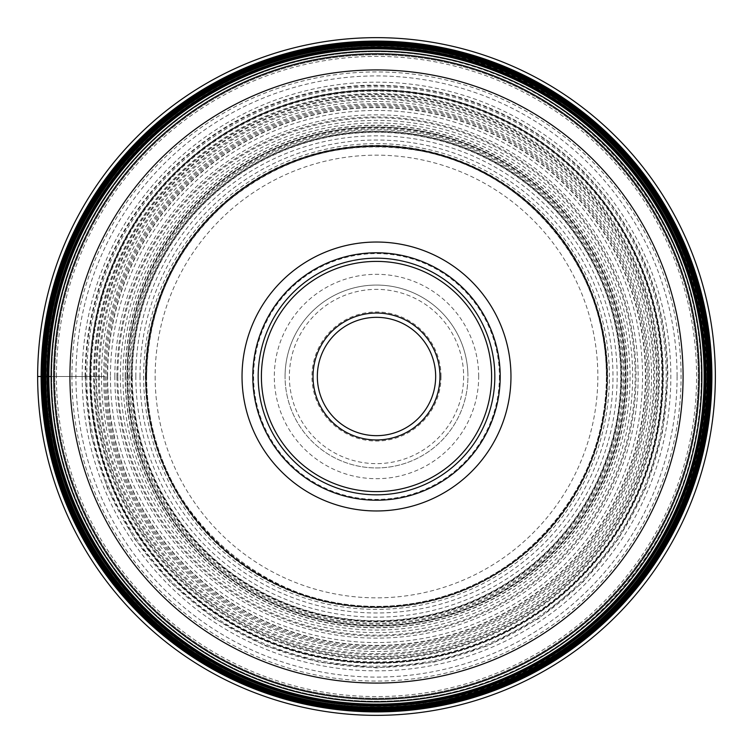 <?xml version="1.0" encoding="UTF-8"?>
<svg xmlns="http://www.w3.org/2000/svg" width="753" height="753" viewBox="0 0 753 753"><rect width="100%" height="100%" fill="white"/><g stroke="black" fill="none" stroke-linecap="round" stroke-linejoin="round"><path stroke-width="0.56" stroke-dasharray="3.77 2.82" d="M701.881 376.5A325.381 325.381 0 0 0 376.5 51.119A325.381 325.381 0 0 0 51.119 376.5A325.381 325.381 0 0 0 376.5 701.881A325.381 325.381 0 0 0 701.881 376.5A325.4 325.4 0 0 0 376.5 51.1A325.4 325.4 0 0 0 51.1 376.5L90.285 376.5A286.215 286.215 0 0 1 376.5 90.285A286.215 286.215 0 0 1 662.715 376.5A286.215 286.215 0 0 1 376.5 662.715A286.215 286.215 0 0 1 90.285 376.5L104.846 376.5A271.654 271.654 0 0 1 376.5 104.846A271.654 271.654 0 0 1 648.154 376.5A271.654 271.654 0 0 1 376.5 648.154A271.654 271.654 0 0 1 104.846 376.5L37.65 376.5M478.692 376.5A102.192 102.192 0 0 0 376.5 274.308A102.192 102.192 0 0 0 274.308 376.5A102.192 102.192 0 0 0 376.5 478.692A102.192 102.192 0 0 0 478.692 376.5M106.032 376.5A270.468 270.468 0 0 0 376.5 646.968A270.468 270.468 0 0 0 646.968 376.5A270.468 270.468 0 0 0 376.5 106.032A270.468 270.468 0 0 0 106.032 376.5M89.889 376.5A286.611 286.611 0 0 0 376.5 663.111A286.611 286.611 0 0 0 663.111 376.5A286.611 286.611 0 0 0 376.5 89.889A286.611 286.611 0 0 0 89.889 376.5M53.783 376.5A322.717 322.717 0 0 1 376.5 53.783A322.717 322.717 0 0 1 699.217 376.5A322.717 322.717 0 0 1 376.5 699.217A322.717 322.717 0 0 1 53.783 376.5A322.717 322.717 0 0 0 376.5 699.217A322.717 322.717 0 0 0 699.217 376.5M258.175 376.5A118.325 118.325 0 0 1 376.5 258.175A118.325 118.325 0 0 1 494.825 376.5A118.325 118.325 0 0 1 376.5 494.825A118.325 118.325 0 0 1 258.175 376.5M500.208 376.5A123.708 123.708 0 0 1 376.5 500.208A123.708 123.708 0 0 1 252.792 376.5A123.708 123.708 0 0 1 376.5 252.792A123.708 123.708 0 0 1 500.208 376.5A123.708 123.708 0 0 1 376.5 500.208A123.708 123.708 0 0 1 252.792 376.5A123.708 123.708 0 0 1 376.5 252.792A123.708 123.708 0 0 1 500.208 376.5A123.708 123.708 0 0 1 376.5 500.208A123.708 123.708 0 0 1 252.792 376.5A123.708 123.708 0 0 1 376.5 252.792A123.708 123.708 0 0 1 500.208 376.5M317.333 376.5A59.167 59.167 0 0 0 376.5 435.667A59.167 59.167 0 0 0 435.667 376.5A59.167 59.167 0 0 0 376.5 317.333A59.167 59.167 0 0 0 317.333 376.5M441.042 376.5A64.542 64.542 0 0 0 376.5 311.958A64.542 64.542 0 0 0 311.958 376.5A64.542 64.542 0 0 0 376.5 441.042A64.542 64.542 0 0 0 441.042 376.5M285.067 376.5A91.433 91.433 0 0 1 376.5 285.067A91.433 91.433 0 0 1 467.933 376.5A91.433 91.433 0 0 0 376.5 285.067A91.433 91.433 0 0 0 285.067 376.5A91.433 91.433 0 0 0 376.5 467.933A91.433 91.433 0 0 0 467.933 376.5A91.433 91.433 0 0 1 376.5 467.933A91.433 91.433 0 0 1 285.067 376.5A91.433 91.433 0 0 0 376.5 467.933A91.433 91.433 0 0 0 467.933 376.5M47.213 376.5A329.287 329.287 0 0 1 376.5 47.213A329.287 329.287 0 0 1 705.787 376.5A329.287 329.287 0 0 1 376.5 705.787A329.287 329.287 0 0 1 47.213 376.5M93.523 376.5A282.977 282.977 0 0 1 376.5 93.523A282.977 282.977 0 0 1 659.477 376.5A282.977 282.977 0 0 1 376.5 659.477A282.977 282.977 0 0 1 93.523 376.5M82.162 376.5A294.338 294.338 0 0 0 376.5 670.838A294.338 294.338 0 0 0 670.838 376.5A294.338 294.338 0 0 0 376.5 82.162A294.338 294.338 0 0 0 82.162 376.5M85.616 376.5A290.884 290.884 0 0 1 376.5 85.616A290.884 290.884 0 0 1 667.384 376.5A290.884 290.884 0 0 1 376.5 667.384A290.884 290.884 0 0 1 85.616 376.5M86.793 376.5A289.707 289.707 0 0 0 376.5 666.207A289.707 289.707 0 0 0 666.207 376.5A289.707 289.707 0 0 0 376.5 86.793A289.707 289.707 0 0 0 86.793 376.5M89.711 376.5A286.789 286.789 0 0 1 376.5 89.711A286.789 286.789 0 0 1 663.289 376.5A286.789 286.789 0 0 1 376.5 663.289A286.789 286.789 0 0 1 89.711 376.5M90.012 376.5A286.488 286.488 0 0 0 376.5 662.988A286.488 286.488 0 0 0 662.988 376.5A286.488 286.488 0 0 0 376.5 90.012A286.488 286.488 0 0 0 90.012 376.5A286.46 286.46 0 0 1 376.5 90.04A286.46 286.46 0 0 1 662.96 376.5A286.46 286.46 0 0 1 376.5 662.96A286.46 286.46 0 0 1 90.04 376.5M90.068 376.5A286.432 286.432 0 0 0 376.5 662.932A286.432 286.432 0 0 0 662.932 376.5A286.432 286.432 0 0 0 376.5 90.068A286.432 286.432 0 0 0 90.068 376.5M90.445 376.5A286.055 286.055 0 0 0 376.5 662.555A286.055 286.055 0 0 0 662.555 376.5A286.055 286.055 0 0 0 376.5 90.445A286.055 286.055 0 0 0 90.445 376.5M90.52 376.5A285.98 285.98 0 0 1 376.5 90.52A285.98 285.98 0 0 1 662.48 376.5A285.98 285.98 0 0 1 376.5 662.48A285.98 285.98 0 0 1 90.52 376.5M91.094 376.5A285.406 285.406 0 0 0 376.5 661.906A285.406 285.406 0 0 0 661.906 376.5A285.406 285.406 0 0 0 376.5 91.094A285.406 285.406 0 0 0 91.094 376.5M94.313 376.5A282.187 282.187 0 0 1 376.5 94.313A282.187 282.187 0 0 1 658.687 376.5A282.187 282.187 0 0 1 376.5 658.687A282.187 282.187 0 0 1 94.313 376.5M98.351 376.5A278.149 278.149 0 0 0 376.5 654.649A278.149 278.149 0 0 0 654.649 376.5A278.149 278.149 0 0 0 376.5 98.351A278.149 278.149 0 0 0 98.351 376.5M114.851 376.5A261.649 261.649 0 0 1 376.5 114.851A261.649 261.649 0 0 1 638.149 376.5A261.649 261.649 0 0 1 376.5 638.149A261.649 261.649 0 0 1 114.851 376.5M116.941 376.5A259.559 259.559 0 0 0 376.5 636.059A259.559 259.559 0 0 0 636.059 376.5A259.559 259.559 0 0 0 376.5 116.941A259.559 259.559 0 0 0 116.941 376.5M122.946 376.5A253.554 253.554 0 0 1 376.5 122.946A253.554 253.554 0 0 1 630.054 376.5A253.554 253.554 0 0 1 376.5 630.054A253.554 253.554 0 0 1 122.946 376.5M125.205 376.5A251.295 251.295 0 0 0 376.5 627.795A251.295 251.295 0 0 0 627.795 376.5A251.295 251.295 0 0 0 376.5 125.205A251.295 251.295 0 0 0 125.205 376.5M125.45 376.5A251.05 251.05 0 0 1 376.5 125.45A251.05 251.05 0 0 1 627.55 376.5A251.05 251.05 0 0 1 376.5 627.55A251.05 251.05 0 0 1 125.45 376.5M126.937 376.5A249.563 249.563 0 0 0 376.5 626.063A249.563 249.563 0 0 0 626.063 376.5A249.563 249.563 0 0 0 376.5 126.937A249.563 249.563 0 0 0 126.937 376.5M127.078 376.5A249.422 249.422 0 0 1 376.5 127.078A249.422 249.422 0 0 1 625.922 376.5A249.422 249.422 0 0 1 376.5 625.922A249.422 249.422 0 0 1 127.078 376.5M127.163 376.5A249.337 249.337 0 0 0 376.5 625.837A249.337 249.337 0 0 0 625.837 376.5A249.337 249.337 0 0 0 376.5 127.163A249.337 249.337 0 0 0 127.163 376.5M127.671 376.5A248.829 248.829 0 0 1 376.5 127.671A248.829 248.829 0 0 1 625.329 376.5A248.829 248.829 0 0 1 376.5 625.329A248.829 248.829 0 0 1 127.671 376.5M128.754 376.5A247.746 247.746 0 0 0 376.5 624.246A247.746 247.746 0 0 0 624.246 376.5A247.746 247.746 0 0 0 376.5 128.754A247.746 247.746 0 0 0 128.754 376.5M129.77 376.5A246.73 246.73 0 0 1 376.5 129.77A246.73 246.73 0 0 1 623.23 376.5A246.73 246.73 0 0 1 376.5 623.23A246.73 246.73 0 0 1 129.77 376.5M131.135 376.5A245.365 245.365 0 0 0 376.5 621.865A245.365 245.365 0 0 0 621.865 376.5A245.365 245.365 0 0 0 376.5 131.135A245.365 245.365 0 0 0 131.135 376.5M131.464 376.5A245.036 245.036 0 0 1 376.5 131.464A245.036 245.036 0 0 1 621.536 376.5A245.036 245.036 0 0 1 376.5 621.536A245.036 245.036 0 0 1 131.464 376.5M132.001 376.5A244.499 244.499 0 0 0 376.5 620.999A244.499 244.499 0 0 0 620.999 376.5A244.499 244.499 0 0 0 376.5 132.001A244.499 244.499 0 0 0 132.001 376.5M132.312 376.5A244.188 244.188 0 0 1 376.5 132.312A244.188 244.188 0 0 1 620.688 376.5A244.188 244.188 0 0 1 376.5 620.688A244.188 244.188 0 0 1 132.312 376.5M146.091 376.5A230.409 230.409 0 0 0 376.5 606.909A230.409 230.409 0 0 0 606.909 376.5A230.409 230.409 0 0 0 376.5 146.091A230.409 230.409 0 0 0 146.091 376.5M146.637 376.5A229.863 229.863 0 0 1 376.5 146.637A229.863 229.863 0 0 1 606.363 376.5C608.302 270.525 527.279 171.006 423.111 151.419C350.06 137.987 284.766 154.76 227.218 201.719C174.856 248.217 147.993 306.48 146.647 376.5A229.863 229.863 0 0 0 376.5 606.363A229.863 229.863 0 0 0 606.363 376.5C608.302 482.475 527.279 581.994 423.111 601.581C286.582 634.704 141.893 516.925 146.647 376.5M146.553 376.5A229.947 229.947 0 0 0 376.5 606.447A229.947 229.947 0 0 0 606.447 376.5A229.947 229.947 0 0 0 376.5 146.553A229.947 229.947 0 0 0 146.553 376.5M145.903 376.5A230.597 230.597 0 0 1 376.5 145.903A230.597 230.597 0 0 1 607.097 376.5A230.597 230.597 0 0 1 376.5 607.097A230.597 230.597 0 0 1 145.903 376.5M145.8 376.5A230.7 230.7 0 0 0 376.5 607.2A230.7 230.7 0 0 0 607.2 376.5A230.7 230.7 0 0 0 376.5 145.8A230.7 230.7 0 0 0 145.8 376.5A230.71 230.71 0 0 1 376.5 145.79A230.71 230.71 0 0 1 607.21 376.5A230.71 230.71 0 0 1 376.5 607.21A230.71 230.71 0 0 1 145.79 376.5A230.719 230.719 0 0 0 376.5 607.219A230.719 230.719 0 0 0 607.219 376.5A230.719 230.719 0 0 0 376.5 145.781A230.719 230.719 0 0 0 145.781 376.5M145.64 376.5A230.86 230.86 0 0 1 376.5 145.64A230.86 230.86 0 0 1 607.36 376.5A230.86 230.86 0 0 1 376.5 607.36A230.86 230.86 0 0 1 145.64 376.5M145.621 376.5A230.879 230.879 0 0 0 376.5 607.379A230.879 230.879 0 0 0 607.379 376.5A230.879 230.879 0 0 0 376.5 145.621A230.879 230.879 0 0 0 145.621 376.5M145.376 376.5A231.124 231.124 0 0 1 376.5 145.376A231.124 231.124 0 0 1 607.624 376.5A231.124 231.124 0 0 1 376.5 607.624A231.124 231.124 0 0 1 145.376 376.5M143.625 376.5A232.875 232.875 0 0 0 376.5 609.375A232.875 232.875 0 0 0 609.375 376.5A232.875 232.875 0 0 0 376.5 143.625A232.875 232.875 0 0 0 143.625 376.5M140.02 376.5A236.48 236.48 0 0 1 376.5 140.02A236.48 236.48 0 0 1 612.98 376.5A236.48 236.48 0 0 1 376.5 612.98A236.48 236.48 0 0 1 140.02 376.5M120.358 376.5A256.142 256.142 0 0 0 376.5 632.642A256.142 256.142 0 0 0 632.642 376.5A256.142 256.142 0 0 0 376.5 120.358A256.142 256.142 0 0 0 120.358 376.5M117.845 376.5A258.656 258.656 0 0 1 376.5 117.845A258.656 258.656 0 0 1 635.155 376.5A258.656 258.656 0 0 1 376.5 635.155A258.656 258.656 0 0 1 117.845 376.5M110.446 376.5A266.054 266.054 0 0 0 376.5 642.554A266.054 266.054 0 0 0 642.554 376.5A266.054 266.054 0 0 0 376.5 110.446A266.054 266.054 0 0 0 110.446 376.5M107.623 376.5A268.877 268.877 0 0 1 376.5 107.623A268.877 268.877 0 0 1 645.377 376.5A268.877 268.877 0 0 1 376.5 645.377A268.877 268.877 0 0 1 107.623 376.5M107.303 376.5A269.197 269.197 0 0 0 376.5 645.697A269.197 269.197 0 0 0 645.697 376.5A269.197 269.197 0 0 0 376.5 107.303A269.197 269.197 0 0 0 107.303 376.5M103.669 376.5A272.831 272.831 0 0 0 376.5 649.331A272.831 272.831 0 0 0 649.331 376.5A272.831 272.831 0 0 0 376.5 103.669A272.831 272.831 0 0 0 103.669 376.5M101.486 376.5A275.014 275.014 0 0 1 376.5 101.486A275.014 275.014 0 0 1 651.514 376.5A275.014 275.014 0 0 1 376.5 651.514A275.014 275.014 0 0 1 101.486 376.5M99.377 376.5A277.123 277.123 0 0 0 376.5 653.623A277.123 277.123 0 0 0 653.623 376.5A277.123 277.123 0 0 0 376.5 99.377A277.123 277.123 0 0 0 99.377 376.5M96.553 376.5A279.947 279.947 0 0 1 376.5 96.553A279.947 279.947 0 0 1 656.447 376.5A279.947 279.947 0 0 1 376.5 656.447A279.947 279.947 0 0 1 96.553 376.5M95.829 376.5A280.671 280.671 0 0 0 376.5 657.171A280.671 280.671 0 0 0 657.171 376.5A280.671 280.671 0 0 0 376.5 95.829A280.671 280.671 0 0 0 95.829 376.5M94.492 376.5A282.008 282.008 0 0 1 376.5 94.492A282.008 282.008 0 0 1 658.508 376.5A282.008 282.008 0 0 1 376.5 658.508A282.008 282.008 0 0 1 94.492 376.5M155.156 376.5A221.344 221.344 0 0 0 376.5 597.844A221.344 221.344 0 0 0 597.844 376.5A221.344 221.344 0 0 0 376.5 155.156A221.344 221.344 0 0 0 155.156 376.5M135.841 376.5A240.659 240.659 0 0 1 376.5 135.841A240.659 240.659 0 0 1 617.159 376.5A240.659 240.659 0 0 1 376.5 617.159A240.659 240.659 0 0 1 135.841 376.5M54.743 376.5A321.757 321.757 0 0 1 376.5 54.743A321.757 321.757 0 0 1 698.257 376.5A321.757 321.757 0 0 1 376.5 698.257A321.757 321.757 0 0 1 54.743 376.5M46.884 376.5A329.616 329.616 0 0 0 376.5 706.116A329.616 329.616 0 0 0 706.116 376.5A329.616 329.616 0 0 0 376.5 46.884A329.616 329.616 0 0 0 46.884 376.5M51.515 376.5A324.985 324.985 0 0 1 376.5 51.515A324.985 324.985 0 0 1 701.485 376.5A324.985 324.985 0 0 1 376.5 701.485A324.985 324.985 0 0 1 51.515 376.5M701.297 376.5A324.797 324.797 0 0 1 376.5 701.297A324.797 324.797 0 0 1 51.703 376.5A324.797 324.797 0 0 1 376.5 51.703A324.797 324.797 0 0 1 701.297 376.5C704.027 526.234 589.543 666.857 442.359 694.53C393.217 704.544 344.347 703.396 295.731 691.066C247.191 678.453 203.809 655.919 165.575 623.456C93.993 562.971 51.232 470.22 51.731 376.5C51.157 279.344 97.259 183.337 173.435 123.04C247.586 62.951 349.016 38.601 442.359 58.47C589.533 86.143 704.017 226.757 701.269 376.5M54.762 376.5A321.738 321.738 0 0 0 376.5 698.238A321.738 321.738 0 0 0 698.238 376.5A321.738 321.738 0 0 0 376.5 54.762A321.738 321.738 0 0 0 54.762 376.5M677.079 376.5A300.579 300.579 0 0 1 376.5 677.079A300.579 300.579 0 0 1 75.921 376.5A300.579 300.579 0 0 1 376.5 75.921A300.579 300.579 0 0 1 677.079 376.5M71.93 376.5A304.57 304.57 0 0 1 376.5 71.93A304.57 304.57 0 0 1 681.07 376.5A304.57 304.57 0 0 1 376.5 681.07A304.57 304.57 0 0 1 71.93 376.5M56.419 376.5A320.081 320.081 0 0 1 376.5 56.419A320.081 320.081 0 0 1 696.581 376.5A320.081 320.081 0 0 1 376.5 696.581A320.081 320.081 0 0 1 56.419 376.5M499.399 376.5A122.899 122.899 0 0 1 376.5 499.399A122.899 122.899 0 0 1 253.601 376.5A122.899 122.899 0 0 1 376.5 253.601A122.899 122.899 0 0 1 499.399 376.5M463.632 376.5A87.132 87.132 0 0 1 376.5 463.632A87.132 87.132 0 0 1 289.368 376.5A87.132 87.132 0 0 1 376.5 289.368A87.132 87.132 0 0 1 463.632 376.5M706.229 376.5C709.015 528.512 592.79 671.281 443.366 699.377C345.194 720.339 238.287 692.892 162.356 627.221C89.682 565.814 46.272 471.651 46.771 376.5C46.234 279.608 91.329 183.779 166.328 122.438C241.958 59.12 346.898 33.057 443.366 53.623C592.79 81.719 709.015 224.488 706.229 376.5M85.089 376.5C85.117 347.293 89.409 318.735 97.975 290.809C125.619 198.397 202.359 122.852 295.195 96.657C318.773 89.823 342.822 86.011 367.351 85.23C449.07 83.941 519.721 111.265 579.302 167.232C637.104 225.015 666.64 294.771 667.911 376.5L662.311 433.351L645.726 488.019L618.797 538.395L582.558 582.558L538.404 618.797L488.019 645.726L433.361 662.311L376.509 667.911L319.658 662.311L264.99 645.735L214.605 618.806L170.451 582.568L134.203 538.414L107.274 488.029L90.689 433.351L85.089 376.5"/><path stroke-width="1.13" d="M37.65 376.5A338.85 338.85 0 0 0 376.5 715.35A338.85 338.85 0 0 0 715.35 376.5A338.85 338.85 0 0 0 376.5 37.65A338.85 338.85 0 0 0 37.65 376.5L51.1 376.5A325.4 325.4 0 0 0 376.5 701.9A325.4 325.4 0 0 0 701.9 376.5A325.4 325.4 0 0 0 376.5 51.1A325.4 325.4 0 0 0 51.1 376.5A325.4 325.4 0 0 0 376.5 701.9A325.4 325.4 0 0 0 701.9 376.5A325.4 325.4 0 0 0 376.5 51.1A325.4 325.4 0 0 0 51.1 376.5A325.4 325.4 0 0 0 376.5 701.9A325.4 325.4 0 0 0 701.9 376.5A325.4 325.4 0 0 1 376.5 701.9A325.4 325.4 0 0 1 51.1 376.5M53.783 376.5A322.717 322.717 0 0 0 376.5 699.217A322.717 322.717 0 0 0 699.217 376.5A322.717 322.717 0 0 0 376.5 53.783A322.717 322.717 0 0 0 53.783 376.5A322.717 322.717 0 0 0 376.5 699.217A322.717 322.717 0 0 0 699.217 376.5A322.717 322.717 0 0 0 376.5 53.783A322.717 322.717 0 0 0 53.783 376.5M242.033 376.5A134.467 134.467 0 0 1 376.5 242.033A134.467 134.467 0 0 1 510.967 376.5A134.467 134.467 0 0 1 376.5 510.967A134.467 134.467 0 0 1 242.033 376.5M252.792 376.5A123.708 123.708 0 0 1 376.5 252.792A123.708 123.708 0 0 1 500.208 376.5A123.708 123.708 0 0 1 376.5 500.208A123.708 123.708 0 0 1 252.792 376.5A123.708 123.708 0 0 0 376.5 500.208A123.708 123.708 0 0 0 500.208 376.5A123.708 123.708 0 0 0 376.5 252.792A123.708 123.708 0 0 0 252.792 376.5M258.175 376.5A118.325 118.325 0 0 0 376.5 494.825A118.325 118.325 0 0 0 494.825 376.5A118.325 118.325 0 0 0 376.5 258.175A118.325 118.325 0 0 0 258.175 376.5M317.333 376.5A59.167 59.167 0 0 0 376.5 435.667A59.167 59.167 0 0 0 435.667 376.5A59.167 59.167 0 0 0 376.5 317.333A59.167 59.167 0 0 0 317.333 376.5A59.167 59.167 0 0 1 376.5 317.333A59.167 59.167 0 0 1 435.667 376.5M41.104 376.5A335.396 335.396 0 0 1 376.5 41.104A335.396 335.396 0 0 1 711.896 376.5A335.396 335.396 0 0 1 376.5 711.896A335.396 335.396 0 0 1 41.104 376.5M41.5 376.5A335 335 0 0 0 376.5 711.5A335 335 0 0 0 711.5 376.5A335 335 0 0 0 376.5 41.5A335 335 0 0 0 41.5 376.5M42.469 376.5A334.031 334.031 0 0 1 376.5 42.469A334.031 334.031 0 0 1 710.531 376.5A334.031 334.031 0 0 1 376.5 710.531A334.031 334.031 0 0 1 42.469 376.5M42.78 376.5A333.72 333.72 0 0 0 376.5 710.22A333.72 333.72 0 0 0 710.22 376.5A333.72 333.72 0 0 0 376.5 42.78A333.72 333.72 0 0 0 42.78 376.5M42.808 376.5A333.692 333.692 0 0 1 376.5 42.808A333.692 333.692 0 0 1 710.192 376.5A333.692 333.692 0 0 1 376.5 710.192A333.692 333.692 0 0 1 42.808 376.5M43.326 376.5A333.174 333.174 0 0 0 376.5 709.674A333.174 333.174 0 0 0 709.674 376.5A333.174 333.174 0 0 0 376.5 43.326A333.174 333.174 0 0 0 43.326 376.5M43.429 376.5A333.071 333.071 0 0 1 376.5 43.429A333.071 333.071 0 0 1 709.571 376.5A333.071 333.071 0 0 1 376.5 709.571A333.071 333.071 0 0 1 43.429 376.5M43.486 376.5A333.014 333.014 0 0 0 376.5 709.514A333.014 333.014 0 0 0 709.514 376.5A333.014 333.014 0 0 0 376.5 43.486A333.014 333.014 0 0 0 43.486 376.5M43.919 376.5A332.581 332.581 0 0 1 376.5 43.919A332.581 332.581 0 0 1 709.081 376.5A332.581 332.581 0 0 1 376.5 709.081A332.581 332.581 0 0 1 43.919 376.5M44.851 376.5A331.649 331.649 0 0 0 376.5 708.149A331.649 331.649 0 0 0 708.149 376.5A331.649 331.649 0 0 0 376.5 44.851A331.649 331.649 0 0 0 44.851 376.5M45.764 376.5A330.736 330.736 0 0 1 376.5 45.764A330.736 330.736 0 0 1 707.236 376.5A330.736 330.736 0 0 1 376.5 707.236A330.736 330.736 0 0 1 45.764 376.5M47.062 376.5A329.438 329.438 0 0 0 376.5 705.938A329.438 329.438 0 0 0 705.938 376.5A329.438 329.438 0 0 0 376.5 47.062A329.438 329.438 0 0 0 47.062 376.5M47.42 376.5A329.08 329.08 0 0 1 376.5 47.42A329.08 329.08 0 0 1 705.58 376.5A329.08 329.08 0 0 1 376.5 705.58A329.08 329.08 0 0 1 47.42 376.5M48.201 376.5A328.299 328.299 0 0 0 376.5 704.799A328.299 328.299 0 0 0 704.799 376.5A328.299 328.299 0 0 0 376.5 48.201A328.299 328.299 0 0 0 48.201 376.5M48.86 376.5A327.64 327.64 0 0 1 376.5 48.86A327.64 327.64 0 0 1 704.14 376.5A327.64 327.64 0 0 1 376.5 704.14A327.64 327.64 0 0 1 48.86 376.5M69.925 376.5A306.575 306.575 0 0 0 376.5 683.075A306.575 306.575 0 0 0 683.075 376.5A306.575 306.575 0 0 0 376.5 69.925A306.575 306.575 0 0 0 69.925 376.5M491.605 376.5A115.105 115.105 0 0 1 376.5 491.605A115.105 115.105 0 0 1 261.395 376.5A115.105 115.105 0 0 1 376.5 261.395A115.105 115.105 0 0 1 491.605 376.5M439.968 376.5A63.468 63.468 0 0 0 376.5 313.032A63.468 63.468 0 0 0 313.032 376.5A63.468 63.468 0 0 0 376.5 439.968A63.468 63.468 0 0 0 439.968 376.5"/></g></svg>
